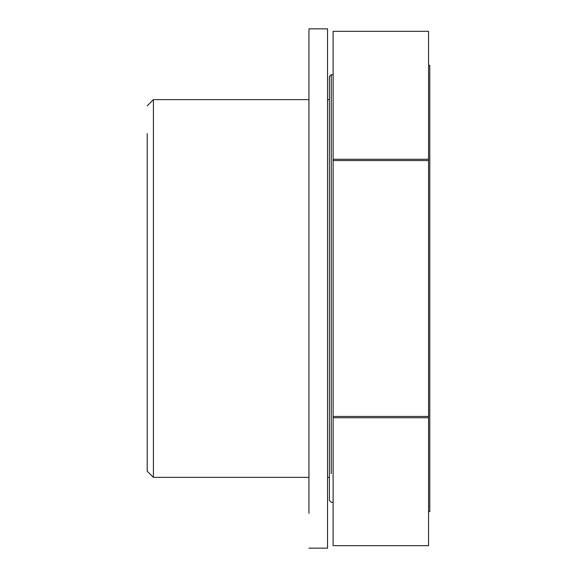 <?xml version="1.0" encoding="UTF-8"?>
<svg xmlns="http://www.w3.org/2000/svg" width="577" height="577" viewBox="0 0 577 577"><rect width="100%" height="100%" fill="white"/><g stroke="black" fill="none" stroke-linecap="round" stroke-linejoin="round"><path stroke-width="0.87" d="M333.117 417.734L428.552 417.734L428.552 545.669L333.117 545.669L333.117 31.331L428.552 31.331L428.552 159.266L333.117 159.266M333.117 160.557L428.552 160.557L428.552 416.443L333.117 416.443M428.552 160.557L428.552 159.266M428.552 31.331L333.117 31.331M428.552 417.734L428.552 416.443M428.552 65.41L429.786 65.41L429.786 511.59L428.552 511.59M147.214 446.699L147.214 443.424M147.214 133.575L147.214 471.171L153.41 477.367L153.41 99.633L147.214 105.829M308.947 548.15L327.541 548.15L327.541 28.85L308.947 28.85L308.947 513.364M331.256 473.652L331.256 74.707L329.402 76.568L329.402 500.432L331.256 502.293L333.117 502.293M333.117 74.707L331.256 74.707M428.552 545.669L333.117 545.669M329.402 477.367L327.541 477.367M308.947 477.367L153.41 477.367M329.402 99.633L327.541 99.633M308.947 99.633L153.41 99.633"/></g></svg>
